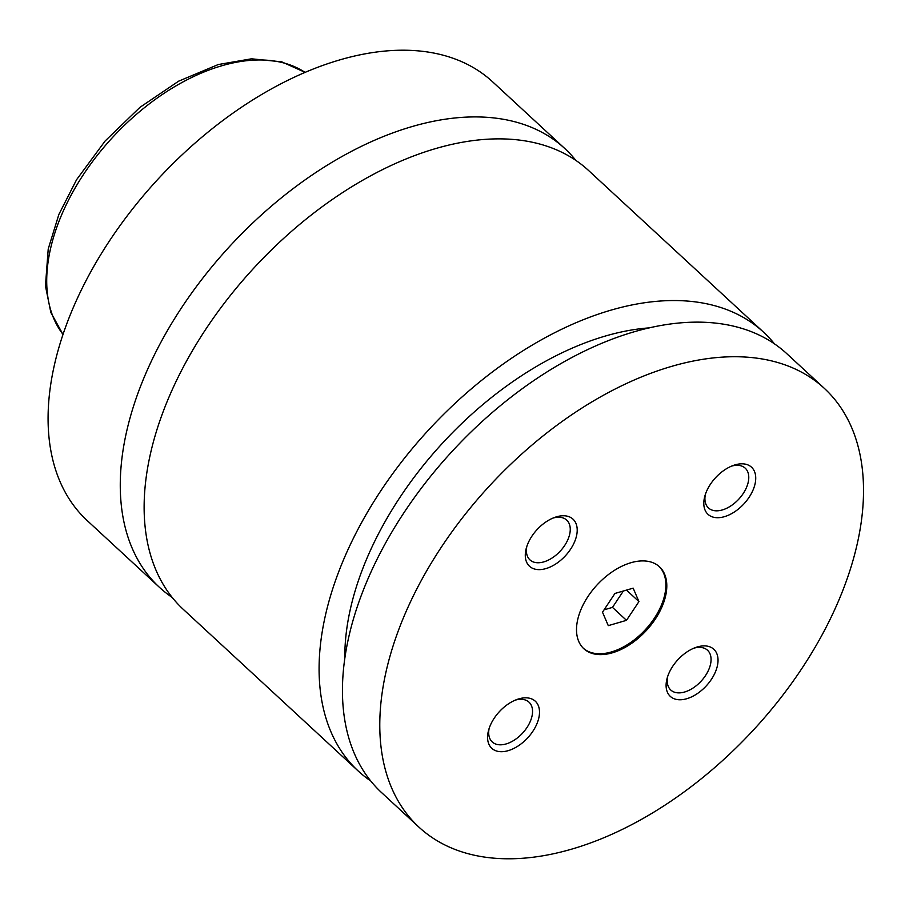 <?xml version="1.0" encoding="UTF-8"?>
<svg xmlns="http://www.w3.org/2000/svg" width="909" height="909" viewBox="0 0 909 909"><rect width="100%" height="100%" fill="white"/><g stroke="black" fill="none" stroke-linecap="round" stroke-linejoin="round"><path stroke-width="1.36" d="M575.931 160.473A298.686 179.755 132.7 0 0 564.841 148.576A298.686 179.755 132.7 0 0 412.118 126.556A298.686 179.755 132.7 0 0 162.586 339.182A298.686 179.755 132.7 0 0 159.416 587.305A298.686 179.755 132.7 0 0 172.153 597.429M774.513 343.92A298.686 179.755 132.7 0 0 763.628 332.262L588.668 170.585A298.686 179.755 132.7 0 0 253.941 267.962A298.686 179.755 132.7 0 0 183.243 609.325L358.203 771.002A298.686 179.755 132.7 0 0 370.679 780.933M630.982 562.705A55.756 33.553 132.7 0 0 584.407 602.394A55.756 33.553 132.7 0 0 583.817 648.708A55.756 33.553 132.7 0 0 612.325 652.821A55.756 33.553 132.7 0 0 658.9 613.132A55.756 33.553 132.7 0 0 659.491 566.807A55.756 33.553 132.7 0 0 630.982 562.705M583.351 648.265A55.756 33.553 132.7 0 0 611.393 651.958A55.756 33.553 132.7 0 0 657.73 612.711A55.756 33.553 132.7 0 0 659.025 566.387M697.43 646.913A32.065 19.294 132.7 0 0 695.692 647.481A32.065 19.294 132.7 0 0 667.081 678.432A32.065 19.294 132.7 0 0 686.704 698.737A32.065 19.294 132.7 0 0 717.474 665.433A32.065 19.294 132.7 0 0 697.43 646.913M667.649 676.557A27.077 16.294 132.7 0 0 670.762 690.011A27.077 16.294 132.7 0 0 684.613 692.01A27.077 16.294 132.7 0 0 707.236 672.728A27.077 16.294 132.7 0 0 707.52 650.242A27.077 16.294 132.7 0 0 693.862 648.185M518.903 698.851A32.065 19.294 132.7 0 0 517.164 699.407A32.065 19.294 132.7 0 0 488.553 730.37A32.065 19.294 132.7 0 0 508.176 750.664A32.065 19.294 132.7 0 0 538.946 717.371A32.065 19.294 132.7 0 0 518.903 698.851M489.122 728.495A27.077 16.294 132.7 0 0 492.246 741.949A27.077 16.294 132.7 0 0 506.086 743.948A27.077 16.294 132.7 0 0 528.708 724.666A27.077 16.294 132.7 0 0 529.004 702.168A27.077 16.294 132.7 0 0 515.346 700.123M556.603 516.789A32.065 19.294 132.7 0 0 554.865 517.346A32.065 19.294 132.7 0 0 526.266 548.309A32.065 19.294 132.7 0 0 545.877 568.602A32.065 19.294 132.7 0 0 576.647 535.31A32.065 19.294 132.7 0 0 556.603 516.789M526.822 546.434A27.077 16.294 132.7 0 0 529.947 559.887A27.077 16.294 132.7 0 0 543.787 561.887A27.077 16.294 132.7 0 0 566.421 542.605A27.077 16.294 132.7 0 0 566.705 520.107A27.077 16.294 132.7 0 0 553.047 518.062M735.131 464.851A32.065 19.294 132.7 0 0 733.393 465.419A32.065 19.294 132.7 0 0 704.782 496.371A32.065 19.294 132.7 0 0 724.405 516.676A32.065 19.294 132.7 0 0 755.174 483.372A32.065 19.294 132.7 0 0 735.131 464.851M705.35 494.496A27.077 16.294 132.7 0 0 708.463 507.949A27.077 16.294 132.7 0 0 722.314 509.949A27.077 16.294 132.7 0 0 744.937 490.667A27.077 16.294 132.7 0 0 745.232 468.18A27.077 16.294 132.7 0 0 731.563 466.124M564.841 148.576L492.667 81.867A298.686 179.755 132.7 0 0 339.932 59.858A298.686 179.755 132.7 0 0 90.4 272.484A298.686 179.755 132.7 0 0 87.23 520.607L159.416 587.305M763.628 332.262A298.686 179.755 132.7 0 0 428.9 429.639A298.686 179.755 132.7 0 0 358.203 771.002M649.696 327.842A266.826 160.586 132.7 0 0 344.818 657.775M671.637 366.372A298.686 179.755 132.7 0 0 422.106 578.999A298.686 179.755 132.7 0 0 418.935 827.133A298.686 179.755 132.7 0 0 571.67 849.142A298.686 179.755 132.7 0 0 821.202 636.516A298.686 179.755 132.7 0 0 824.372 388.393A298.686 179.755 132.7 0 0 671.637 366.372M824.372 388.393L786.989 353.851A298.686 179.755 132.7 0 0 452.262 451.228A298.686 179.755 132.7 0 0 381.564 792.591L418.935 827.133M638.936 601.599L633.164 588.157L614.939 593.452L602.497 612.2L608.28 625.642L626.494 620.336L638.936 601.599L626.494 590.089M604.065 609.837L612.484 607.382L623.358 591.009M612.484 607.382L626.494 620.336M305.083 72.39A179.209 107.853 132.7 0 0 221.83 65.755A179.209 107.853 132.7 0 0 76.299 185.97A179.209 107.853 132.7 0 0 63.005 334.364M62.982 334.432L50.847 312.491L45.45 285.926L48.222 248.986L58.88 214.422L76.583 179.687L105.149 140.963L140.009 107.296L178.641 81.174L218.274 64.539L251.498 58.812L281.688 61.823L305.151 72.368"/></g></svg>
